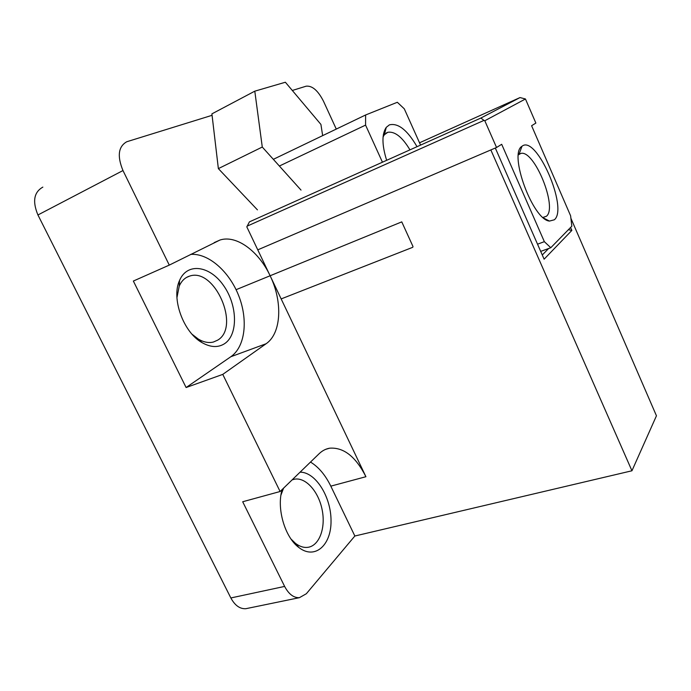<?xml version="1.0" encoding="UTF-8"?>
<svg xmlns="http://www.w3.org/2000/svg" width="691" height="691" viewBox="0 0 691 691"><rect width="100%" height="100%" fill="white"/><g stroke="black" fill="none" stroke-linecap="round" stroke-linejoin="round"><path stroke-width="1.04" d="M544.353 241.669L550.787 247.724L571.837 226.173L570.602 215.773L531.604 125.727L535.87 123.076L525.454 98.986L520.021 97.569L480.876 118.049L249.416 221.871L246.834 226.907L257.769 249.857L490.843 149.938L631.945 470.778L354.854 536.009L306.338 593.742L299.419 597.672L245.797 608.711C239.881 609.03 234.897 605.446 230.846 597.957L284.632 586.417L230.846 597.957L37.936 214.97L122.981 170.547L37.936 214.97C32.287 201.435 33.928 192.15 42.851 187.114C33.928 192.15 32.287 201.435 37.936 214.97L230.846 597.957C234.897 605.446 239.881 609.03 245.797 608.711L299.419 597.672C293.675 597.922 288.743 594.174 284.632 586.417L242.688 501.752L280.105 491.508L222.77 374.384L186.104 387.53L133.354 281.047L169.278 265.111L220.014 240.019C236.495 234.638 258.797 251.369 270.121 275.761C282.783 301.587 281.496 333.295 266.113 343.738L222.77 374.384L186.104 387.53L230.846 356.72C245.27 346.735 248.25 319.864 238.715 295.731C229.308 271.554 208.492 253.001 190.656 254.4C208.492 253.001 229.308 271.554 238.715 295.731C248.25 319.864 245.27 346.735 230.846 356.72L186.104 387.53L133.354 281.047L169.278 265.111L122.981 170.547C117.047 156.149 118.308 146.552 126.755 141.75L212.068 115.311L218.365 168.621L211.904 113.86L254.798 91.169L285.374 82.238L254.798 91.169L262.278 147.036L218.365 168.621L257.432 209.865L218.365 168.621L262.278 147.036L301.017 190.085L262.278 147.036L254.798 91.169L211.904 113.86L212.068 115.311L126.755 141.75C118.308 146.552 117.047 156.149 122.981 170.547L169.278 265.111L220.014 240.019C236.495 234.638 258.797 251.369 270.121 275.761L257.769 249.857L490.843 149.938L631.945 470.778L354.854 536.009L330.808 486.144C325.366 475.019 318.594 466.995 310.501 462.063C318.594 466.995 325.366 475.019 330.808 486.144L365.919 476.712L270.121 275.761C282.783 301.587 281.496 333.295 266.113 343.738L222.77 374.384L280.105 491.508L319.095 453.745L280.105 491.508L242.688 501.752L284.632 586.417C288.743 594.174 293.675 597.922 299.419 597.672L306.338 593.742L354.854 536.009L330.808 486.144L365.919 476.712C355.735 456.613 343.626 447.112 329.59 448.2C325.746 448.874 322.248 450.722 319.095 453.745C322.248 450.722 325.746 448.874 329.59 448.2L325.642 449.349L329.59 448.2C343.626 447.112 355.735 456.613 365.919 476.712L257.769 249.857L496.544 147.494L501.692 144.298L544.353 241.669L537.529 244.182M320.918 124.423L322.654 135.626L320.918 124.423L285.374 82.238L320.918 124.423M544.119 259.185L495.309 148.021L544.119 259.185L571.854 230.414L568.382 229.714L571.854 230.414L544.119 259.185M336.275 129.079L323.474 101.188C318.024 90.573 312.263 85.572 306.191 86.176L292.31 90.469L306.191 86.176C312.263 85.572 318.024 90.573 323.474 101.188L336.275 129.079M570.576 227.469L571.854 230.414L570.576 227.469M631.945 470.778L656.45 415.792L570.904 218.287L656.45 415.792L631.945 470.778M542.28 254.988L548.637 248.51L542.28 254.988M282.187 489.487C276.374 507.911 284.701 537.166 298.849 547.488C314.889 560.09 331.335 545.19 331.032 520.979C331.214 496.959 315.571 471.918 300.058 472.178C315.571 471.918 331.214 496.959 331.032 520.979C331.335 545.19 314.889 560.09 298.849 547.488C284.701 537.166 276.374 507.911 282.187 489.487M224.515 343.721C218.036 347.806 210.522 347.435 201.979 342.589C183.357 332.336 171.066 298.236 179.556 280.46C187.304 262.027 210.176 265.759 223.711 285.746C237.54 305.336 238.317 334.72 224.515 343.721C218.036 347.806 210.522 347.435 201.979 342.589C183.357 332.336 171.066 298.236 179.556 280.46C187.304 262.027 210.176 265.759 223.711 285.746C237.54 305.336 238.317 334.72 224.515 343.721M217.691 340.136L213.389 342.036C208.691 343.194 203.672 342.218 198.334 339.1L192.176 334.34L201.979 342.589L198.334 339.1C203.672 342.218 208.691 343.194 213.389 342.036L217.691 340.136C240.736 326.929 214.659 267.141 189.584 276.115C214.659 267.141 240.736 326.929 217.691 340.136M176.939 297.7L179.219 286.152C181.534 280.9 184.989 277.557 189.584 276.115C184.989 277.557 181.534 280.9 179.219 286.152L179.556 280.46L179.219 286.152L176.939 297.7M283.578 488.14L280.978 495.024L283.578 488.14M291.066 539.101L295.454 543.342C299.6 546.495 303.703 547.833 307.771 547.341C319.337 545.916 325.841 527.967 322.161 509.872C318.672 491.742 305.914 477.213 294.668 479.165L292.112 479.874L294.668 479.165C305.914 477.213 318.672 491.742 322.161 509.872C325.841 527.967 319.337 545.916 307.771 547.341C303.703 547.833 299.6 546.495 295.454 543.342L298.849 547.488L291.066 539.101M543.022 217.432L546.4 216.266C557.939 207.55 534.178 149.161 520.755 153.471L518.414 154.862M554.346 219.79C568.607 208.337 536.138 134.045 521.964 146.302C508.429 153.497 532.821 219.911 549.457 221.077L554.346 219.79M525.454 98.986L484.806 120.752L496.544 147.494M480.876 118.049L483.968 120.398L247.015 226.19M484.806 120.752L483.968 120.398M550.787 247.724L540.699 251.394M520.021 97.569L419.532 142.795M420.569 145.101L404.295 108.832L397.325 102.277L365.608 114.982L365.574 125.114L382.443 162.204M409.962 149.861C402.292 137.094 394.924 131.23 387.841 132.275L384.377 134.719L383.082 136.922M417.019 146.691C407.353 130.046 398.146 122.765 389.396 124.864L386.26 127.351C381.743 134.045 381.873 145.024 386.658 160.312M236.08 289.693L401.765 221.871L413.002 246.54L412.752 247.3L281.159 298.918M273.342 159.327L365.608 114.982M365.574 125.114L279.371 166.03M230.846 356.72L266.113 343.738L230.846 356.72M220.014 240.019L214.193 242.61L220.014 240.019M186.57 277.411L189.584 276.115L186.57 277.411M544.016 218.252L549.457 221.077M519.036 154.292L521.964 146.302M518.466 154.439L519.071 154.179M519.347 154.067L520.755 153.471M384.377 134.719L386.26 127.351M383.427 134.322L384.619 133.769M386.157 133.061L387.841 132.275"/></g></svg>
